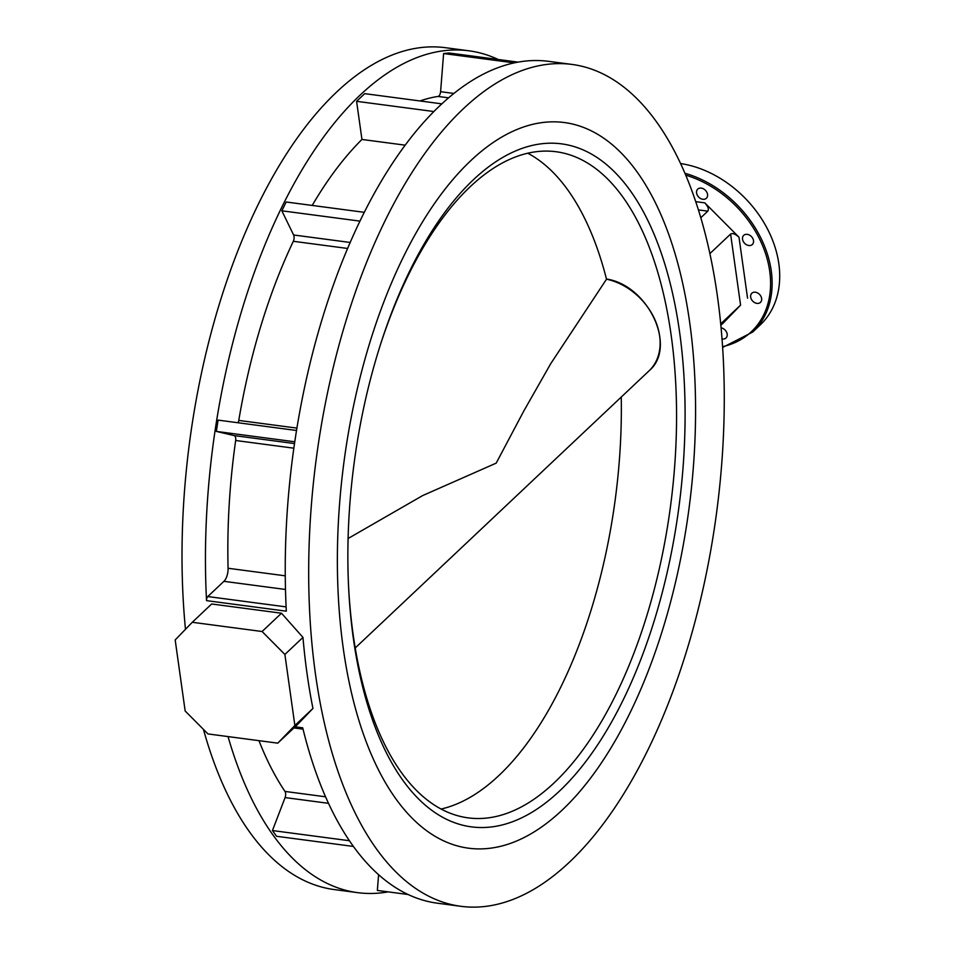 <?xml version="1.0" encoding="UTF-8"?>
<svg xmlns="http://www.w3.org/2000/svg" width="954" height="954" viewBox="0 0 954 954"><rect width="100%" height="100%" fill="white"/><g stroke="black" fill="none" stroke-linecap="round" stroke-linejoin="round"><path stroke-width="1.43" d="M470.835 160.606A365.978 174.069 97.5 0 0 337.37 558.173A365.978 174.069 97.5 0 0 468.497 848.189A365.978 174.069 97.5 0 0 562.121 810.137A365.978 174.069 97.5 0 0 695.573 412.581A365.978 174.069 97.5 0 0 564.446 122.553A365.978 174.069 97.5 0 0 470.835 160.606A365.978 174.069 -82.5 0 1 564.446 122.553A365.978 174.069 -82.5 0 1 695.573 412.581A365.978 174.069 -82.5 0 1 562.121 810.137A365.978 174.069 -82.5 0 1 468.497 848.189A365.978 174.069 -82.5 0 1 337.37 558.173A365.978 174.069 -82.5 0 1 470.835 160.606M696.575 192.97A6.284 4.782 -133.3 0 0 700.594 198.527A6.284 4.782 -133.3 0 0 706.365 198.277A6.284 4.782 -133.3 0 0 707.546 194.425A6.284 4.782 -133.3 0 0 703.527 188.868A6.284 4.782 -133.3 0 0 697.744 189.119A6.284 4.782 -133.3 0 0 696.575 192.97M742.534 239.215A6.284 4.782 -133.3 0 0 746.553 244.761A6.284 4.782 -133.3 0 0 752.336 244.51A6.284 4.782 -133.3 0 0 753.505 240.658A6.284 4.782 -133.3 0 0 749.486 235.101A6.284 4.782 -133.3 0 0 743.703 235.364A6.284 4.782 -133.3 0 0 742.534 239.215M750.667 297.076A6.284 4.782 -133.3 0 0 754.686 302.633A6.284 4.782 -133.3 0 0 760.469 302.382A6.284 4.782 -133.3 0 0 761.638 298.53A6.284 4.782 -133.3 0 0 757.619 292.973A6.284 4.782 -133.3 0 0 751.835 293.236A6.284 4.782 -133.3 0 0 750.667 297.076M722.047 338.92A6.284 4.782 -133.3 0 0 726.006 337.99A6.284 4.782 -133.3 0 0 727.175 334.138A6.284 4.782 -133.3 0 0 721.117 327.854M680.679 163.563A100.075 75.998 46.7 0 1 778.822 263.674A100.075 75.998 46.7 0 1 760.219 324.932L752.646 332.087A100.075 75.998 46.7 0 0 771.249 270.829A100.075 75.998 46.7 0 0 685.032 173.306M419.987 100.957A378.845 180.187 -82.5 0 1 438.077 96.437A4.579 2.17 97.5 0 0 438.947 95.972A4.579 2.17 97.5 0 0 440.593 91.691L443.61 53.543L514.266 62.881M238.023 422.753A4.579 2.17 97.5 0 0 238.774 420.416A378.845 180.187 -82.5 0 1 293.319 241.29A4.579 2.17 97.5 0 0 293.617 234.982L281.835 210.798L360.004 221.125M185.47 629.318A424.59 201.95 -82.5 0 1 336.857 91.846A424.59 201.95 -82.5 0 1 445.47 47.7L468.903 50.8A424.59 201.95 -82.5 0 1 498.226 59.494M294.798 441.785L216.343 431.411L234.219 435.596A4.579 2.17 97.5 0 1 235.662 440.498A378.845 180.187 -82.5 0 0 228.078 568.262A11.436 5.438 97.5 0 1 223.916 581.32L207.781 596.548A3.434 1.634 -82.5 0 0 206.541 600.638A424.59 201.95 -82.5 0 1 360.29 94.947A424.59 201.95 -82.5 0 1 468.903 50.8M206.541 600.638L286.331 611.18A424.59 201.95 -82.5 0 1 440.08 105.489A424.59 201.95 -82.5 0 1 548.693 61.354L572.126 64.443A424.59 201.95 -82.5 0 1 724.265 400.918A424.59 201.95 -82.5 0 1 569.431 862.154A424.59 201.95 -82.5 0 1 460.818 906.3A424.59 201.95 -82.5 0 1 308.679 569.824A424.59 201.95 -82.5 0 1 463.525 108.589A424.59 201.95 -82.5 0 1 572.126 64.443M700.856 217.691L707.796 211.144L698.495 209.916M720.735 323.835L740.578 305.125L730.597 234.076L709.931 253.561M724.265 322.094L720.866 325.242M723.49 322.786L740.578 305.125M730.597 234.076C732.589 232.907 735.391 233.968 739.004 237.26L704.803 202.856C708.071 206.481 709.06 209.236 707.796 211.144M388.171 891.871A424.59 201.95 -82.5 0 1 357.595 892.646L334.15 889.557A424.59 201.95 -82.5 0 1 203.44 729.381M357.595 892.646A424.59 201.95 -82.5 0 1 228.042 736.583M460.818 906.3L437.373 903.199A424.59 201.95 -82.5 0 1 302.716 727.819L295.096 726.817M281.49 613.219L211.669 603.989L192.267 622.282L262.088 631.512L281.49 613.219L302.967 637.403L284.888 654.456L294.869 725.493L312.948 708.44A424.59 201.95 -82.5 0 1 302.967 637.403M312.948 708.44L297.171 724.861L277.769 743.154L207.96 733.924L185.159 710.992L175.178 639.943L192.267 622.282M378.595 874.746L377.355 890.44L408.05 894.506M349.379 840.724L272.439 830.552L276.577 836.288L353.374 846.436M272.439 830.552L285.091 797.58A4.579 2.17 97.5 0 0 284.984 791.426A378.845 180.187 -82.5 0 1 258.963 740.662M216.343 431.411L218.096 420.118L296.551 430.492M281.835 210.798L286.2 201.998L364.345 212.337M312.208 205.444A378.845 180.187 -82.5 0 1 361.948 139.451L405.212 145.175M361.948 139.451L356.593 101.315L433.891 111.535M356.593 101.315L364.714 93.647L441.845 103.855M443.61 53.543L449.131 53.007L518.117 62.129M277.769 743.154L294.869 725.493M284.888 654.456L262.088 631.512M559.438 791.116A344.537 163.873 -82.5 0 1 348.496 585.017A344.537 163.873 -82.5 0 1 380.169 345.503A344.537 163.873 -82.5 0 1 473.506 179.638A344.537 163.873 -82.5 0 1 679.522 331.598A344.537 163.873 -82.5 0 1 559.438 791.116M348.425 583.478A335.951 159.783 97.5 0 0 468.116 817.864A335.951 159.783 97.5 0 0 554.047 782.924A335.951 159.783 97.5 0 0 676.565 417.983A335.951 159.783 97.5 0 0 556.194 151.746A335.951 159.783 97.5 0 0 470.25 186.674A335.951 159.783 97.5 0 0 379.704 346.97M606.601 279.033C648.493 285.461 677.423 347.363 649.006 370.879A57.18 43.431 -133.3 0 0 654.48 318.743A57.18 43.431 -133.3 0 0 606.517 279.2L550.804 363.557L523.829 410.959L496.199 463.131L422.634 495.591L348.091 538.509M355.21 647.969L649.006 370.879M722.595 346.648A98.93 75.139 -133.3 0 0 769.711 271.198A98.93 75.139 -133.3 0 0 685.831 175.19M440.593 91.691L453.901 93.456M238.774 420.416L296.932 428.107M285.091 797.58L328.474 803.316M284.984 791.426L325.529 796.793M207.781 596.548L286.117 606.899M223.916 581.32L285.484 589.465M228.078 568.262L285.27 575.822M235.662 440.498L293.868 448.189M234.219 435.596L294.536 443.574M293.319 241.29L347.661 248.469M293.617 234.982L350.237 242.471M438.077 96.437L448.607 97.833M695.812 201.664L704.803 202.856M739.004 237.26L747.554 298.149M441.046 809.04A335.832 159.723 97.5 0 0 498.894 775.519A335.832 159.723 97.5 0 0 621.257 397.043M606.517 279.2A335.832 159.723 97.5 0 0 527.765 153.224M293.915 727.938L303.038 729.142M722.655 347.411L752.646 332.087"/></g></svg>
